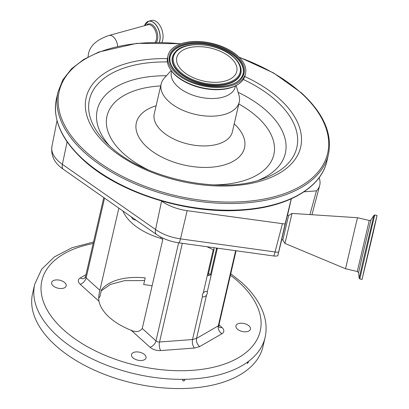 <?xml version="1.0" encoding="UTF-8"?>
<svg xmlns="http://www.w3.org/2000/svg" width="409" height="409" viewBox="0 0 409 409"><rect width="100%" height="100%" fill="white"/><g stroke="black" fill="none" stroke-linecap="round" stroke-linejoin="round"><path stroke-width="0.61" d="M145.261 24.054A13.052 7.669 74.6 0 1 148.564 21.237L151.432 20.45A13.052 7.669 74.6 0 1 157.353 22.393A13.052 7.669 74.6 0 1 161.852 42.434M236.151 85.527L239.004 95.353A40.087 21.953 -167 0 1 239.265 101.999A40.087 21.953 -167 0 1 210.456 116.197A40.087 21.953 -167 0 1 168.922 101.58A40.087 21.953 -167 0 1 161.141 83.968A40.087 21.953 -167 0 1 164.295 78.104L171.161 70.527M235.441 85.9L235.201 86.938A32.74 17.93 -167 0 1 211.673 98.528A32.74 17.93 -167 0 1 177.751 86.596A32.74 17.93 -167 0 1 171.397 72.209L171.637 71.171M245.543 73.436L245.109 75.312A39.78 21.784 -167 0 1 239.398 83.456L237.026 85.031A39.238 21.488 -167 0 1 175.584 75.409A39.238 21.488 -167 0 1 170.594 69.694L169.152 67.24A39.78 21.784 -167 0 1 167.588 57.418L168.022 55.537A39.78 21.784 -167 0 1 196.606 41.457A39.78 21.784 -167 0 1 237.823 55.956A39.78 21.784 -167 0 1 245.543 73.436A39.78 21.784 -167 0 1 216.959 87.521A39.78 21.784 -167 0 1 175.742 73.017A39.78 21.784 -167 0 1 168.022 55.537M239.398 83.456A39.78 21.784 -167 0 1 175.308 74.898A39.78 21.784 -167 0 1 169.152 67.24M230.804 57.884A30.787 16.856 -167 0 1 236.78 71.411A30.787 16.856 -167 0 1 214.659 82.311A30.787 16.856 -167 0 1 182.762 71.089A30.787 16.856 -167 0 1 176.785 57.562A30.787 16.856 -167 0 1 198.907 46.662A30.787 16.856 -167 0 1 230.804 57.884M365.851 263.641L375.084 223.897L365.851 263.641M374.557 225.523L377.057 215.492L372.696 234.822L362.037 279.439L374.557 225.523M355.533 225.722L357.527 217.716L369.266 220.477L357.282 271.51L345.539 268.754L355.533 225.722M282.844 240.011L288.59 215.538L287.307 215.477L281.668 239.495L282.844 240.011L284.966 243.437L292.016 213.416L357.527 217.716M288.59 215.538L292.016 213.416M303.969 191.806L316.443 190.87A35.895 19.658 13 0 0 319.705 185.405A35.895 19.658 13 0 0 319.46 178.825L319.107 177.695M161.361 200.947L161.575 201.095A35.895 19.658 13 0 0 187.164 210.676L285.083 224.03L291.244 198.825M67.127 141.831L62.378 164.336A34.975 19.151 13 0 1 51.917 146.432C51.007 153.804 53.129 160.011 58.277 165.062A32.04 17.546 13 0 0 63.063 169.111L156.253 234.316A32.04 17.546 13 0 0 173.789 241.877A32.04 17.546 13 0 0 179.091 242.864L273.631 255.962A7.342 4.018 13 0 0 277.793 255.768L285.083 224.03M309.93 214.592L316.443 190.87M281.76 239.536L277.793 255.768M287.481 215.487L291.336 198.784M136.248 220.318L132.94 219.198L131.212 216.796M162.537 237.951L162.245 239.204A3.083 1.687 13 0 0 160.563 238.309A52.168 28.564 -167 0 1 132.025 223.181A52.168 28.564 -167 0 1 122.981 211.034M218.973 324.777L221.949 327.461A9.254 5.066 -167 0 1 221.934 333.739L199.679 346.597L194.403 348.049C192.639 345.625 192.01 342.783 192.516 339.531L202.491 296.331A3.262 1.943 132 0 0 202.69 296.566A3.262 1.943 132 0 0 206.499 295.232L207.312 293.34L207.261 291.949L217.261 248.631L217.634 248.207M199.679 346.597C197.153 344.383 196.1 341.658 196.53 338.427L206.499 295.232M207.261 291.949A3.262 1.943 132 0 0 207.061 291.714A3.262 1.943 132 0 0 203.247 293.048L202.215 294.741L202.491 296.331M98.952 301.198L80.164 284.255A9.254 5.066 -167 0 1 80.184 277.977A6.166 4.453 60 0 0 84.428 278.289L85.537 276.55A3.083 1.687 13 0 0 86.135 277.905L99.868 290.288C98.748 294.904 98.441 298.544 98.952 301.198A53.451 29.269 13 0 0 109.351 317.323A53.451 29.269 13 0 0 131.217 330.293C136.003 332.44 139.679 331.847 142.25 328.504L155.982 340.886L178.626 242.798M144.571 354.608A7.454 4.08 -167 0 1 146.018 357.885A7.454 4.08 -167 0 1 140.66 360.523A7.454 4.08 -167 0 1 132.94 357.803A7.454 4.08 -167 0 1 131.493 354.531A7.454 4.08 -167 0 1 136.851 351.893A7.454 4.08 -167 0 1 144.571 354.608M64.734 282.619A7.454 4.08 -167 0 1 66.181 285.891A7.454 4.08 -167 0 1 60.823 288.529A7.454 4.08 -167 0 1 53.104 285.814A7.454 4.08 -167 0 1 51.657 282.537A7.454 4.08 -167 0 1 57.015 279.899A7.454 4.08 -167 0 1 64.734 282.619M249.009 325.901A7.454 4.08 -167 0 1 250.456 329.179A7.454 4.08 -167 0 1 245.098 331.817A7.454 4.08 -167 0 1 237.378 329.102A7.454 4.08 -167 0 1 235.932 325.825A7.454 4.08 -167 0 1 241.29 323.187A7.454 4.08 -167 0 1 249.009 325.901M99.868 290.288L118.835 208.135M98.692 298.437A53.451 29.269 -167 0 1 99.903 296.622L101.447 289.92A53.451 29.269 -167 0 1 145.231 277.885L143.682 284.592A53.451 29.269 -167 0 1 152.102 285.835M184.393 379.307L183.544 379.322A118.211 64.729 -167 0 1 57.659 336.239A118.211 64.729 -167 0 1 34.714 284.296L32.587 293.514A118.211 64.729 -167 0 0 55.532 345.457A118.211 64.729 -167 0 0 178.002 388.55A118.211 64.729 -167 0 0 262.951 346.699L265.078 337.481A118.211 64.729 -167 0 1 248.294 361.525L247.818 361.873A118.211 64.729 -167 0 1 184.393 379.307L184.827 380.135C183.851 381.326 183.15 381.336 182.716 380.166L183.544 379.322M247.818 361.873L247.348 363.535L248.447 362.098L248.381 361.541M184.776 379.649L184.827 380.135M182.767 380.651L182.716 380.166M162.245 239.204L162.762 239.664L142.25 328.504M203.247 293.048L213.247 249.73L214.05 249.51L213.897 247.685M206.969 246.729L213.247 249.73M214.05 249.51L208.028 275.615L210.43 274.95L208.564 273.268M216.387 248.033L216.458 248.851L217.261 248.631M210.43 274.95L216.458 248.851M87.996 56.989L88.462 53.957C89.96 45.742 96.8 39.581 108.983 35.476A9.816 5.767 74.6 0 1 113.431 36.938A9.816 5.767 74.6 0 1 117.674 46.381M108.983 35.476L147.884 24.785A9.816 5.767 74.6 0 1 152.332 26.248A9.816 5.767 74.6 0 1 155.042 42.378M146.54 25.154A10.491 6.166 74.6 0 1 153.211 25.486A10.491 6.166 74.6 0 1 156.376 42.372M144.53 25.706A12.986 7.633 74.6 0 1 154.392 23.257A12.986 7.633 74.6 0 1 159.224 42.388M144.515 25.711L148.564 21.237A13.052 7.669 74.6 0 1 154.479 23.185A13.052 7.669 74.6 0 1 159.346 42.388M83.41 159.617A138.774 75.987 -167 0 1 56.478 98.641C52.347 119.234 61.365 139.74 83.523 160.159C119.771 193.805 190.487 215.425 245.901 209.878C289.214 206.284 321.249 187.23 326.903 161.074A138.774 75.987 -167 0 1 227.184 210.206A138.774 75.987 -167 0 1 83.41 159.617M326.903 161.074L328.453 154.372A138.774 75.987 -167 0 1 228.733 203.503A138.774 75.987 -167 0 1 84.96 152.915A138.774 75.987 -167 0 1 58.022 91.938L56.478 98.641M239.301 57.367A137.741 75.425 -167 0 1 300.906 92.777A137.741 75.425 -167 0 1 275.589 196.402A137.741 75.425 -167 0 1 85.956 151.857A137.741 75.425 -167 0 1 69.464 71.851A137.741 75.425 -167 0 1 180.676 43.835M244.776 76.488A110.062 60.266 -167 0 1 279.311 98.712A110.062 60.266 -167 0 1 259.076 181.514A110.062 60.266 -167 0 1 107.552 145.921A110.062 60.266 -167 0 1 167.373 58.62M243.294 79.458A106.427 58.277 -167 0 1 276.187 100.721A106.427 58.277 -167 0 1 262.982 178.805C220.962 195.027 143.978 178.728 110.026 146.294L106.156 142.598A106.427 58.277 -167 0 1 167.404 61.938M238.115 92.291A96.514 52.848 -167 0 1 266.591 110.926A96.514 52.848 -167 0 1 258.611 180.216M109.949 146.228A106.427 58.277 -167 0 1 106.156 142.598M109.469 145.783A96.514 52.848 -167 0 1 166.432 75.742M148.334 169.929A85.614 46.877 -167 0 1 123.63 153.666A85.614 46.877 -167 0 1 160.686 85.931M238.81 103.968A85.614 46.877 -167 0 1 257.235 116.948A85.614 46.877 -167 0 1 213.094 184.878M234.224 123.84A55.506 30.394 -167 0 1 223.222 165.246A55.506 30.394 -167 0 1 147.122 147.209A55.506 30.394 -167 0 1 156.1 105.803M239.265 101.999L232.399 131.754A40.087 21.953 -167 0 1 203.59 145.947A40.087 21.953 -167 0 1 162.056 131.335A40.087 21.953 -167 0 1 154.275 113.717L161.141 83.968M236.699 56.268A38.339 20.992 -167 0 1 229.648 85.108A38.339 20.992 -167 0 1 176.867 72.71A38.339 20.992 -167 0 1 183.912 43.865A38.339 20.992 -167 0 1 236.699 56.268M236.008 56.841A37.582 20.578 -167 0 1 240.676 78.477C231.576 91.258 192.746 88.022 177.261 72.771C173.467 69.31 171.105 65.788 170.185 62.204A37.582 20.578 -167 0 1 192.286 43.318A37.582 20.578 -167 0 1 236.008 56.841M170.226 62.362A37.423 20.491 -167 0 1 192.404 43.707A37.423 20.491 -167 0 1 235.819 57.183A37.423 20.491 -167 0 1 240.569 78.6M240.712 67.572A35.148 19.243 -167 0 1 240.753 67.73A35.148 19.243 -167 0 1 220.083 85.394A35.148 19.243 -167 0 1 179.193 72.746A35.148 19.243 -167 0 1 174.827 52.51A35.148 19.243 -167 0 1 174.934 52.388M240.753 67.73L240.671 67.413A34.99 19.162 -167 0 1 220.093 84.995A34.99 19.162 -167 0 1 179.382 72.403A34.99 19.162 -167 0 1 175.042 52.26L174.827 52.51M233.493 57.148A34.233 18.742 -167 0 1 227.199 82.899A34.233 18.742 -167 0 1 180.072 71.831A34.233 18.742 -167 0 1 186.366 46.079A34.233 18.742 -167 0 1 233.493 57.148M373.657 229.469L364.956 266.535L373.657 229.469M374.281 226.724L374.838 225.487L364.255 269.444L374.281 226.724M372.318 224.996L374.813 214.965L373.933 215.318L363.509 258.963L359.163 278.202L359.792 278.912L372.318 224.996M359.163 278.202L358.535 272.91L362.205 256.658L371.019 219.776L373.933 215.318M63.063 169.111A10.281 5.102 125 0 1 62.378 164.336L155.568 229.536L161.575 201.095M156.253 234.316A10.281 5.102 125 0 1 155.568 229.536A34.975 19.151 13 0 0 174.709 237.787A34.975 19.151 13 0 0 180.502 238.871L187.164 210.676M179.091 242.864A10.281 1.385 97.9 0 0 180.502 238.871L275.042 251.97L282.384 223.866M278.606 252.128A10.281 5.823 -165.4 0 1 275.042 251.97A10.281 1.385 -82.1 0 1 273.631 255.962M312.179 213.902L311.944 214.725A34.975 19.151 13 0 0 312.179 213.902L319.705 185.405M160.563 238.309L160.839 237.097M194.403 348.049L160.686 350.569A9.254 5.066 -167 0 1 150.006 347.236A6.166 3.676 132 0 0 155.982 340.886A3.083 1.687 13 0 0 159.541 341.996L192.516 339.531L196.53 338.427L218.294 325.85A3.083 1.687 13 0 0 218.897 325.109L218.984 327.016M182.322 243.314L159.541 341.996A6.166 2.551 85.7 0 0 160.686 350.569M221.934 333.739A6.166 4.453 60 0 1 218.294 325.85L235.64 250.702M221.949 327.461A6.166 3.676 -48 0 1 219.101 327.113M150.006 347.236L131.217 330.293M93.16 243.524A112.046 61.35 13 0 0 63.63 329.889A112.046 61.35 13 0 0 217.885 366.121A112.046 61.35 13 0 0 238.483 281.832A112.046 61.35 13 0 0 230.42 275.211M80.184 277.977L85.982 274.628M104.551 198.14L86.135 277.905A6.166 3.676 -48 0 1 80.164 284.255M328.453 154.372C332.578 133.779 323.565 113.273 301.402 92.853L273.488 72.914L239.009 57.076M240.671 67.413C239.735 63.85 237.471 60.45 233.887 57.209C219.382 43.155 184.173 39.959 175.042 52.26M363.218 274.025L375.707 220.865M376.592 217.394L362.466 277.527M377.057 215.492L374.813 214.965M362.037 279.439L359.792 278.912M358.535 272.91C358.877 272.823 358.458 272.358 357.282 271.51M371.019 219.776C371.285 220.006 370.702 220.241 369.266 220.477M181.064 43.702L136.749 43.354L98.82 52.03L83.615 59.504L71.524 68.819L62.899 79.735L58.022 91.938M284.966 243.437L345.539 268.754M51.917 146.432L57.025 120.665M218.897 325.109L236.065 250.758M265.078 337.481C266.561 330.947 266.438 324.271 264.705 317.445C261.387 304.966 253.631 293.243 241.453 282.282L230.768 273.698M93.513 242.01L72.01 247.736L54.407 256.888L41.646 269.24L34.714 284.296M85.537 276.55L103.768 197.593M144.607 280.569L124.505 280.666L110.364 284.434L101.233 290.855"/></g></svg>
